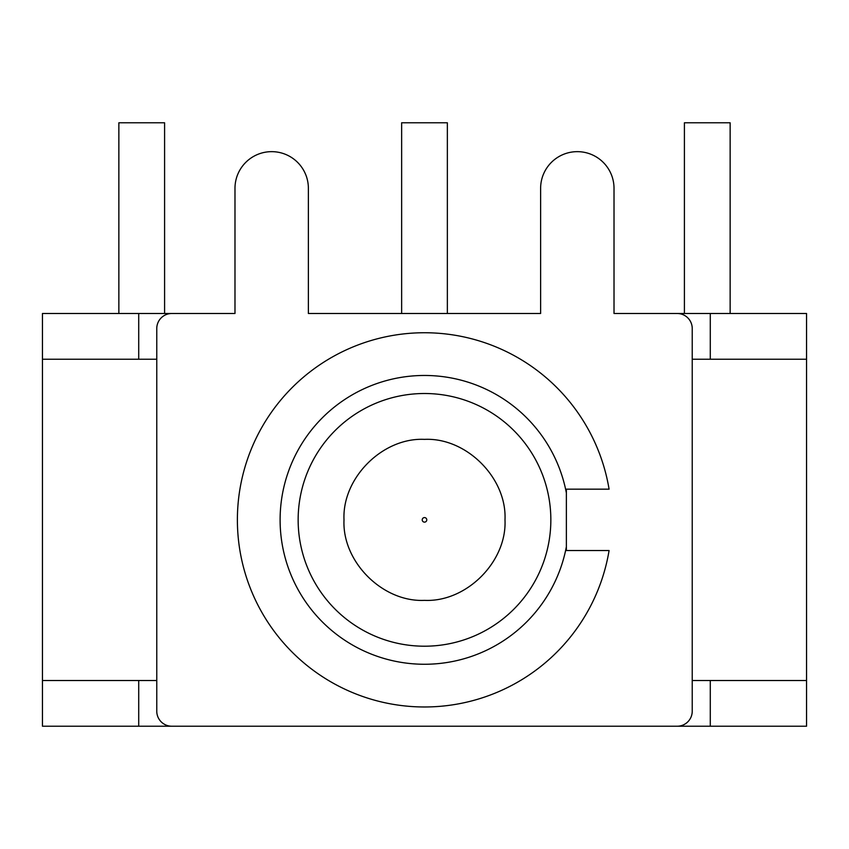 <?xml version="1.0" encoding="UTF-8"?>
<svg xmlns="http://www.w3.org/2000/svg" width="849" height="849" viewBox="0 0 849 849"><rect width="100%" height="100%" fill="white"/><g stroke="black" fill="none" stroke-linecap="round" stroke-linejoin="round"><path stroke-width="1.27" d="M156.768 711.186L156.768 328.531A15.038 15.038 0 0 1 171.806 313.493L234.982 313.493L234.982 188.351A36.698 36.698 0 0 1 271.68 151.653A36.698 36.698 0 0 1 308.378 188.351L308.378 313.493L540.622 313.493L540.622 188.351A36.698 36.698 0 0 1 577.32 151.653A36.698 36.698 0 0 1 614.018 188.351L614.018 313.493L677.194 313.493A15.038 15.038 0 0 1 692.232 328.531L692.232 711.186A15.038 15.038 0 0 1 677.194 726.224L171.806 726.224A15.038 15.038 0 0 1 156.768 711.186M609.083 550.545L566.368 550.545L566.368 546.788A144.394 144.394 0 0 1 344.63 640.157A144.394 144.394 0 0 1 344.63 399.571A144.394 144.394 0 0 1 566.368 492.929L566.368 489.173L609.083 489.173A187.109 187.109 0 0 0 322.196 363.192A187.109 187.109 0 0 0 322.196 676.526A187.109 187.109 0 0 0 609.083 550.545L566.368 550.545M234.982 313.493L138.716 313.493L138.716 359.223L42.45 359.223L42.45 680.505L138.716 680.505L138.716 726.224L42.45 726.224L42.45 680.505M806.55 680.505L806.55 726.224L710.284 726.224L710.284 680.505L806.55 680.505L806.55 359.223L710.284 359.223L710.284 313.493L614.018 313.493M710.284 726.224L138.716 726.224M498.342 313.493L308.378 313.493M42.45 359.223L42.45 313.493L138.716 313.493M710.284 313.493L806.55 313.493L806.55 359.223M401.641 313.493L401.641 122.776L447.359 122.776L447.359 313.493M118.86 313.493L118.86 122.776L164.589 122.776L164.589 313.493M684.411 313.493L684.411 122.776L730.14 122.776L730.14 313.493M566.368 492.929L566.368 546.788M566.368 489.173L609.083 489.173M298.148 519.864A126.352 126.352 0 0 1 487.676 410.438A126.352 126.352 0 0 1 487.676 629.279A126.352 126.352 0 0 1 298.148 519.864M156.768 359.223L138.716 359.223M156.768 680.505L138.716 680.505M710.284 680.505L692.232 680.505M710.284 359.223L692.232 359.223M424.5 517.582A2.282 2.282 0 0 1 426.474 520.999A2.282 2.282 0 0 1 422.526 520.999A2.282 2.282 0 0 1 424.5 517.582M424.5 439.368C382.634 437.352 341.998 477.998 344.004 519.864C341.998 561.73 382.634 602.365 424.5 600.36C466.366 602.365 507.002 561.73 504.996 519.864C507.002 477.998 466.366 437.352 424.5 439.368"/></g></svg>
